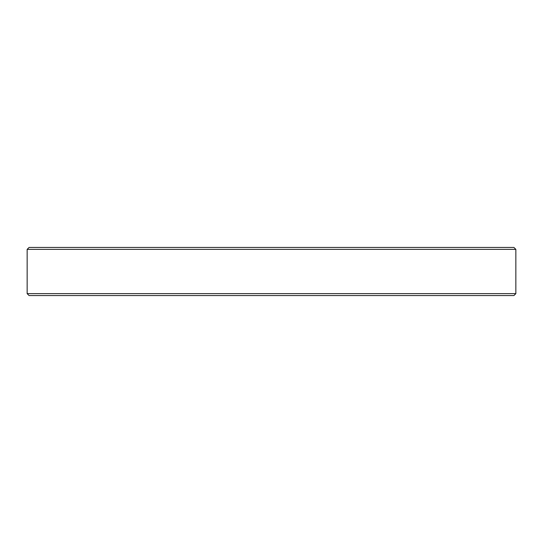 <?xml version="1.0" encoding="UTF-8"?>
<svg xmlns="http://www.w3.org/2000/svg" width="543" height="543" viewBox="0 0 543 543"><rect width="100%" height="100%" fill="white"/><g stroke="black" fill="none" stroke-linecap="round" stroke-linejoin="round"><path stroke-width="0.81" d="M515.85 293.627L513.929 295.548L29.071 295.548L27.15 293.627L515.85 293.627L515.85 249.373L27.15 249.373L29.071 247.452L513.929 247.452L515.85 249.373M27.15 293.627L27.15 249.373"/></g></svg>
